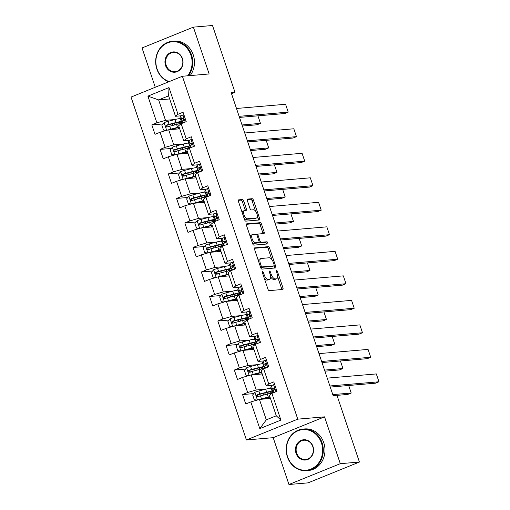 <?xml version="1.0" encoding="UTF-8"?>
<svg xmlns="http://www.w3.org/2000/svg" width="510" height="510" viewBox="0 0 510 510"><rect width="100%" height="100%" fill="white"/><g stroke="black" fill="none" stroke-linecap="round" stroke-linejoin="round"><path stroke-width="0.76" d="M262.586 271.639A1.147 0.51 67.9 0 0 262.516 271.651A1.147 0.51 67.9 0 0 262.42 272.761L267.941 289.151A1.638 0.727 67.9 0 0 269.21 290.63L282.719 289.476A1.638 0.727 67.9 0 0 282.814 289.45A1.638 0.727 67.9 0 0 282.948 287.863L277.434 271.479A1.147 0.51 67.9 0 0 276.548 270.44A1.147 0.51 67.9 0 0 276.477 270.459A1.147 0.51 67.9 0 0 276.382 271.569L277.096 273.691A5.247 2.327 67.9 0 1 276.669 278.753A5.247 2.327 67.9 0 1 276.356 278.83L275.234 278.925A5.247 2.327 67.9 0 1 271.167 274.195L270.453 272.072A1.147 0.51 67.9 0 0 269.567 271.039A1.147 0.51 67.9 0 0 269.497 271.059A1.147 0.51 67.9 0 0 269.401 272.168L270.115 274.284A5.247 2.327 67.9 0 1 269.688 279.352A5.247 2.327 67.9 0 1 269.376 279.429L268.254 279.525A5.247 2.327 67.9 0 1 264.186 274.794L263.472 272.671A1.147 0.51 67.9 0 0 262.586 271.639M243.723 201.01A1.638 0.727 67.9 0 0 242.448 199.531L238.661 199.856A1.638 0.727 67.9 0 0 238.565 199.882A1.638 0.727 67.9 0 0 238.425 201.463L244.551 219.663A1.638 0.727 67.9 0 0 245.82 221.142L259.335 219.982A1.638 0.727 67.9 0 0 259.431 219.963A1.638 0.727 67.9 0 0 259.565 218.376L253.438 200.175A1.638 0.727 67.9 0 0 252.169 198.702L247.592 199.091A1.638 0.727 67.9 0 0 247.497 199.117A1.638 0.727 67.9 0 0 247.363 200.698L249.983 208.488A1.638 0.727 67.9 0 0 251.251 209.967L253.521 209.769A4.386 1.944 67.9 0 1 256.817 213.448A4.386 1.944 67.9 0 1 256.562 217.961A4.386 1.944 67.9 0 1 256.3 218.025L247.407 218.784A4.386 1.944 67.9 0 1 244.105 215.112A4.386 1.944 67.9 0 1 244.366 210.592A4.386 1.944 67.9 0 1 244.628 210.534L246.107 210.407A1.638 0.727 67.9 0 0 246.209 210.381A1.638 0.727 67.9 0 0 246.343 208.8L243.723 201.01L242.333 201.571A1.638 0.727 67.9 0 0 241.064 200.092L238.285 200.334M209.145 73.963L193.386 27.138L212.504 25.5L234.976 92.284L231.151 92.616L333.113 395.581L336.938 395.256L359.416 462.041L340.297 463.679L324.538 416.848L297.77 419.143L182.376 76.258L209.145 73.963M254.802 247.828A1.638 0.727 67.9 0 0 254.707 247.847A1.638 0.727 67.9 0 0 254.573 249.435L260.699 267.635A1.638 0.727 67.9 0 0 261.968 269.114L275.476 267.954A1.638 0.727 67.9 0 0 275.572 267.935A1.638 0.727 67.9 0 0 275.712 266.347L269.586 248.147A1.638 0.727 67.9 0 0 268.317 246.668L254.617 247.898M252.622 243.646L246.502 225.445A1.638 0.727 67.9 0 1 246.636 223.864A1.638 0.727 67.9 0 1 246.732 223.839L260.24 222.685A1.638 0.727 67.9 0 1 261.515 224.164L264.135 231.954A1.638 0.727 67.9 0 1 264.001 233.535A1.638 0.727 67.9 0 1 263.899 233.561L258.423 234.026A1.638 0.727 67.9 0 0 258.328 234.052A1.638 0.727 67.9 0 0 258.194 235.633L259.928 240.803A1.638 0.727 67.9 0 0 261.203 242.282L266.902 241.791A1.147 0.51 67.9 0 1 267.769 242.754A1.147 0.51 67.9 0 1 267.699 243.933A1.147 0.51 67.9 0 1 267.629 243.952L253.897 245.125A1.638 0.727 67.9 0 1 252.622 243.646M297.77 419.143L246.426 439.964L131.032 97.078L182.376 76.258M163.072 123.936L151.827 124.899L155.002 134.328L160.064 132.275L165.144 147.358L160.076 149.411L163.251 158.839L168.319 156.787L173.394 171.87L168.326 173.929L171.5 183.358L176.568 181.299L181.643 196.388L176.575 198.441L179.749 207.87L184.818 205.817L189.892 220.9L184.83 222.953L187.999 232.381L193.067 230.329L198.141 245.418L193.08 247.471L196.248 256.9L201.316 254.847L206.391 269.93L201.329 271.983L204.504 281.412L209.565 279.359L214.64 294.442L209.578 296.495L212.753 305.923L217.815 303.871L222.895 318.96L217.827 321.013L221.002 330.442L226.064 328.389L231.145 343.472L226.077 345.525L229.251 354.954L234.313 352.901L239.394 367.984L234.326 370.043L237.501 379.472L242.569 377.413L247.643 392.502L242.575 394.555L245.75 403.984L250.818 401.931L259.807 428.642L280.902 420.087L276.292 415.79L269.42 395.365L271.906 393.376L276.975 391.323L273.8 381.894L268.738 383.947L266.245 385.936L261.165 370.853L263.657 368.864L268.725 366.805L265.551 357.376L260.489 359.435L257.996 361.424L252.915 346.335L255.408 344.346L260.476 342.293L257.301 332.864L252.24 334.917L249.747 336.906L244.666 321.823L247.159 319.834L252.227 317.781L249.052 308.352L243.984 310.405L241.491 312.394L236.417 297.304L238.909 295.315L243.978 293.263L240.803 283.834L235.735 285.887L233.242 287.876L228.168 272.793L230.66 270.804L235.722 268.751L232.554 259.322L227.485 261.375L224.993 263.364L219.918 248.281L222.411 246.292L227.473 244.239L224.304 234.81L219.236 236.863L216.744 238.852L211.669 223.762L214.162 221.773L219.223 219.721L216.055 210.292L210.987 212.345L208.494 214.334L203.42 199.251L205.912 197.262L210.974 195.209L207.799 185.78L202.738 187.833L200.245 189.822L195.171 174.739L197.657 172.75L202.725 170.691L199.55 161.262L194.488 163.321L191.996 165.31L186.915 150.22L189.408 148.231L194.476 146.179L191.301 136.75L186.239 138.803L183.747 140.792L178.666 125.709L181.158 123.72L186.226 121.667L183.052 112.238L177.99 114.291L175.497 116.28L168.619 95.848L158.629 99.903L165.501 120.334L175.115 119.506M151.827 124.899L156.895 122.846L147.9 96.129L168.995 87.573L177.99 114.291M181.158 123.72L186.239 138.803M189.408 148.231L194.488 163.321M197.657 172.75L202.738 187.833M205.912 197.262L210.987 212.345M214.162 221.773L219.236 236.863M222.411 246.292L227.485 261.375M230.66 270.804L235.735 285.887M238.909 295.315L243.984 310.405M247.159 319.834L252.24 334.917M255.408 344.346L260.489 359.435M263.657 368.864L268.738 383.947M271.906 393.376L280.902 420.087M183.364 144.024L173.751 144.846L168.676 129.763L179.711 128.813M189.503 140.301L183.747 140.792M168.676 129.763L160.064 132.275M173.751 144.846L165.144 147.358M191.613 168.536L182 169.358L176.925 154.275L187.96 153.332M197.752 164.813L191.996 165.31M176.925 154.275L168.319 156.787M182 169.358L173.394 171.87M199.863 193.054L190.255 193.876L185.175 178.787L196.216 177.843M206.002 189.331L200.245 189.822M185.175 178.787L176.568 181.299M190.255 193.876L181.643 196.388M208.112 217.566L198.505 218.388L193.424 203.305L204.465 202.355M214.251 213.843L208.494 214.334M193.424 203.305L184.818 205.817M198.505 218.388L189.892 220.9M216.361 242.078L206.754 242.9L201.673 227.817L212.715 226.873M222.5 238.355L216.744 238.852M201.673 227.817L193.067 230.329M206.754 242.9L198.141 245.418M224.617 266.596L215.003 267.418L209.929 252.329L220.964 251.385M230.749 262.873L224.993 263.364M209.929 252.329L201.316 254.847M215.003 267.418L206.391 269.93M232.866 291.108L223.252 291.93L218.178 276.847L229.213 275.897M238.999 287.385L233.242 287.876M218.178 276.847L209.565 279.359M223.252 291.93L214.64 294.442M241.115 315.62L231.502 316.442L226.427 301.359L237.462 300.416M247.248 311.903L241.491 312.394M226.427 301.359L217.815 303.871M231.502 316.442L222.895 318.96M249.364 340.138L239.751 340.961L234.676 325.871L245.712 324.927M255.504 336.415L249.747 336.906M234.676 325.871L226.064 328.389M239.751 340.961L231.145 343.472M257.614 364.65L248 365.472L242.926 350.389L253.961 349.446M263.753 360.927L257.996 361.424M242.926 350.389L234.313 352.901M248 365.472L239.394 367.984M265.863 389.162L256.249 389.991L251.175 374.901L262.21 373.957M272.002 385.445L266.245 385.936M251.175 374.901L242.569 377.413M256.249 389.991L247.643 392.502M259.807 428.642L266.303 419.845L259.424 399.419L270.466 398.469M259.424 399.419L250.818 401.931M324.538 416.848L273.188 437.669L288.947 484.5L340.297 463.679M288.947 484.5L308.065 482.862L359.416 462.041M193.386 27.138L142.035 47.959L155.263 87.255M273.188 437.669L246.426 439.964M231.514 93.687L234.976 92.284M266.303 419.845L276.292 415.79M169.664 98.959L158.629 99.903L147.9 96.129M181.254 115.789L175.497 116.28M168.995 87.573L168.619 95.848M165.501 120.334L156.895 122.846M253.821 393.592L242.575 394.555M245.571 369.081L234.326 370.043M237.322 344.562L226.077 345.525M229.073 320.05L217.827 321.013M220.817 295.532L209.578 296.495M212.568 271.02L201.329 271.983M204.319 246.508L193.08 247.471M196.069 221.99L184.83 222.953M187.82 197.478L176.575 198.441M179.571 172.966L168.326 173.929M171.322 148.448L160.076 149.411M264.282 278.281A5.247 2.327 67.9 0 0 266.864 280.086L268.254 279.525M269.688 279.352L268.298 279.92A5.247 2.327 67.9 0 1 267.986 279.99L266.864 280.086M270.619 276.669A5.247 2.327 67.9 0 0 273.844 279.486L275.234 278.925M276.669 278.753L275.279 279.321A5.247 2.327 67.9 0 1 274.973 279.391L273.844 279.486M281.705 289.559A1.638 0.727 67.9 0 0 281.565 288.43L277.612 276.694M271.856 259.584L268.196 248.708A1.638 0.727 67.9 0 0 266.928 247.235L254.426 248.3M274.463 268.043A1.638 0.727 67.9 0 0 274.323 266.909L273.966 265.863M261.177 265.85A1.147 0.51 67.9 0 0 262.063 266.883L273.927 265.869A1.147 0.51 67.9 0 0 273.991 265.85A1.147 0.51 67.9 0 0 274.087 264.741L273.334 262.503A5.247 2.327 67.9 0 0 269.274 257.773L261.165 258.468A5.247 2.327 67.9 0 0 260.852 258.544A5.247 2.327 67.9 0 0 260.425 263.613L261.177 265.85L260.227 266.233M260.635 267.444A1.147 0.51 67.9 0 0 260.68 267.444L262.063 266.883M272.665 266.379A1.147 0.51 67.9 0 1 272.608 266.411A1.147 0.51 67.9 0 1 272.538 266.43L260.68 267.444M260.852 258.544L259.469 259.106A5.247 2.327 67.9 0 0 258.519 261.165M246.355 224.317L258.857 223.246L260.24 222.685M262.892 233.644A1.638 0.727 67.9 0 0 262.746 232.515L260.125 224.725A1.638 0.727 67.9 0 0 258.857 223.246M257.034 234.594A1.638 0.727 67.9 0 0 256.938 234.613A1.638 0.727 67.9 0 0 256.715 234.861M258.965 242.224A1.638 0.727 67.9 0 0 259.813 242.843L265.519 242.352L266.902 241.791M266.52 244.048A1.147 0.51 67.9 0 0 266.188 242.913A1.147 0.51 67.9 0 0 265.519 242.352M252.737 234.517A4.386 1.944 67.9 0 0 252.475 234.574A4.386 1.944 67.9 0 0 252.214 239.094A4.386 1.944 67.9 0 0 255.516 242.766L258.647 242.499A1.638 0.727 67.9 0 0 258.742 242.473A1.638 0.727 67.9 0 0 258.882 240.892L257.142 235.722A1.638 0.727 67.9 0 0 255.873 234.249L252.737 234.517M252.475 234.574L251.092 235.142A4.386 1.944 67.9 0 0 250.302 236.748M252.048 241.925A4.386 1.944 67.9 0 0 254.127 243.327L255.516 242.766M257.442 242.989A1.638 0.727 67.9 0 1 257.359 243.04A1.638 0.727 67.9 0 1 257.263 243.06L254.127 243.327M245.1 210.49A1.638 0.727 67.9 0 0 244.953 209.361L242.333 201.571M244.366 210.592L242.977 211.159A4.386 1.944 67.9 0 0 242.199 212.67M244.003 218.031A4.386 1.944 67.9 0 0 246.018 219.345L247.407 218.784M256.562 217.961L255.172 218.522A4.386 1.944 67.9 0 1 254.911 218.586L246.018 219.345M255.535 211.083L252.055 200.742A1.638 0.727 67.9 0 0 250.786 199.263L247.216 199.569M258.321 220.071A1.638 0.727 67.9 0 0 258.181 218.943L257.34 216.45M259.596 399.4A4.424 0.535 -18.6 0 1 261.471 398.845L268.317 397.073A12.782 1.555 -18.6 0 1 269.866 396.691M261.018 399.279L267.355 397.634A10.608 1.288 -18.6 0 1 269.981 397.035M336.976 395.365L347.743 394.44L351.211 393.038L332.788 394.612M257.129 400.089L254.248 399.7L252.66 394.982L254.904 392.286A4.424 0.535 -18.6 0 1 258.825 390.992L265.672 389.213A12.782 1.555 -18.6 0 1 271.084 388.206M272.818 391.246A12.782 1.555 161.4 0 0 266.679 392.203L259.832 393.975A4.424 0.535 161.4 0 0 257.046 394.842C256.065 395.913 256.275 396.544 257.684 396.729A4.424 0.535 -18.6 0 1 260.463 395.862L267.31 394.083A12.782 1.555 -18.6 0 1 272.633 393.082M270.631 393.337A12.782 1.555 161.4 0 0 272.455 392.273M258.78 396.633C257.25 396.455 257.04 395.83 258.149 394.746L265.716 392.764A10.608 1.288 -18.6 0 1 271.065 392.139A10.608 1.288 -18.6 0 1 269.121 393.643M351.211 393.038L348.674 385.483M274.82 384.922L273.5 384.744A4.424 0.535 161.4 0 0 271.409 385.885L270.816 387.128A12.782 1.555 161.4 0 0 270.791 387.332L271.798 390.316A12.782 1.555 161.4 0 0 273.264 390.545M273.5 384.744L274.743 384.693M327.242 378.127L376.323 373.926L378.968 381.78L375.5 383.188L330.244 387.064M329.887 385.981L378.968 381.78M272.716 393.051L272.429 392.203A12.782 1.555 -18.6 0 1 272.455 391.999L273.054 390.756A4.424 0.535 -18.6 0 1 274.195 390.029C274.928 388.983 274.718 388.352 273.564 388.148A4.424 0.535 161.4 0 0 272.416 388.875L271.824 390.112A12.782 1.555 161.4 0 0 271.798 390.316M274.444 389.831A10.608 1.288 -18.6 0 1 273.851 389.621A10.608 1.288 -18.6 0 1 273.876 389.455L274.393 388.371M287.583 456.762A20.381 18.099 -94.9 0 0 310.966 469.066A20.381 18.099 -94.9 0 0 321.447 443.031A20.381 18.099 -94.9 0 0 298.063 430.727A20.381 18.099 -94.9 0 0 287.583 456.762M322.09 442.839A20.878 18.545 85.1 0 1 306.523 470.679A20.878 18.545 85.1 0 1 287.398 456.909A20.878 18.545 85.1 0 1 302.959 429.069A20.878 18.545 85.1 0 1 322.09 442.839M296.049 453.326A10.187 9.052 85.1 0 1 301.289 440.308A10.187 9.052 85.1 0 1 312.981 446.46A10.187 9.052 85.1 0 1 307.74 459.484A10.187 9.052 85.1 0 1 296.049 453.326M312.789 446.613A9.69 8.606 -94.9 0 0 303.915 440.226A9.69 8.606 -94.9 0 0 296.692 453.141A9.69 8.606 -94.9 0 0 305.573 459.529A9.69 8.606 -94.9 0 0 312.789 446.613M302.959 429.069L304.642 428.929A20.878 18.545 85.1 0 1 323.773 442.699A20.878 18.545 85.1 0 1 308.206 470.539L306.523 470.679M187.61 75.811A20.381 18.099 -94.9 0 0 190.925 55.201A20.381 18.099 -94.9 0 0 167.541 42.897A20.381 18.099 -94.9 0 0 157.067 68.933A20.381 18.099 -94.9 0 0 169.212 81.594M168.657 81.823A20.878 18.545 85.1 0 1 156.876 69.086A20.878 18.545 85.1 0 1 172.444 41.246A20.878 18.545 85.1 0 1 191.575 55.016A20.878 18.545 85.1 0 1 188.483 75.735M165.533 65.503A10.187 9.052 85.1 0 1 170.767 52.485A10.187 9.052 85.1 0 1 182.459 58.637A10.187 9.052 85.1 0 1 177.219 71.655A10.187 9.052 85.1 0 1 165.533 65.503M182.274 58.784A9.69 8.606 -94.9 0 0 173.4 52.396A9.69 8.606 -94.9 0 0 166.177 65.312A9.69 8.606 -94.9 0 0 175.051 71.7A9.69 8.606 -94.9 0 0 182.274 58.784M172.444 41.246L174.127 41.1A20.878 18.545 85.1 0 1 193.252 54.87A20.878 18.545 85.1 0 1 190.166 75.588M251.347 374.888A4.424 0.535 -18.6 0 1 253.221 374.334L260.068 372.555A12.782 1.555 -18.6 0 1 261.611 372.179M252.769 374.767L259.106 373.122A10.608 1.288 -18.6 0 1 261.732 372.523M324.902 371.178L339.494 369.928L342.962 368.52L324.538 370.101M248.874 375.57L245.998 375.181L244.411 370.47L246.655 367.774A4.424 0.535 -18.6 0 1 250.576 366.473L257.423 364.701A12.782 1.555 -18.6 0 1 262.835 363.694M264.569 366.735A12.782 1.555 161.4 0 0 258.423 367.684L251.583 369.463A4.424 0.535 161.4 0 0 248.797 370.33C247.815 371.401 248.026 372.032 249.435 372.217A4.424 0.535 -18.6 0 1 252.214 371.35L259.061 369.572A12.782 1.555 -18.6 0 1 264.384 368.564M262.382 368.819A12.782 1.555 161.4 0 0 264.205 367.761M250.531 372.121C249.001 371.943 248.791 371.312 249.9 370.234L257.461 368.252A10.608 1.288 -18.6 0 1 262.809 367.627A10.608 1.288 -18.6 0 1 260.871 369.132M342.962 368.52L340.425 360.972M243.098 350.37A4.424 0.535 -18.6 0 1 244.972 349.822L251.819 348.043A12.782 1.555 -18.6 0 1 253.362 347.661M244.519 350.249L250.85 348.611A10.608 1.288 -18.6 0 1 253.483 348.011M316.653 346.666L331.245 345.417L334.713 344.008L316.289 345.582M240.624 351.058L237.749 350.67L236.162 345.958L238.406 343.262A4.424 0.535 -18.6 0 1 242.326 341.961L249.173 340.189A12.782 1.555 -18.6 0 1 254.586 339.175M256.32 342.216A12.782 1.555 161.4 0 0 250.174 343.173L243.334 344.945A4.424 0.535 161.4 0 0 240.548 345.812C239.566 346.889 239.776 347.514 241.179 347.699A4.424 0.535 -18.6 0 1 243.965 346.832L250.812 345.06A12.782 1.555 -18.6 0 1 256.135 344.052M254.133 344.307A12.782 1.555 161.4 0 0 255.956 343.249M242.282 347.603C240.752 347.431 240.541 346.8 241.644 345.723L249.212 343.734A10.608 1.288 -18.6 0 1 254.56 343.115A10.608 1.288 -18.6 0 1 252.616 344.62M334.713 344.008L332.169 336.453M266.571 360.411L265.251 360.232A4.424 0.535 161.4 0 0 263.16 361.373L262.567 362.616A12.782 1.555 161.4 0 0 262.542 362.814L263.542 365.804A12.782 1.555 161.4 0 0 265.015 366.033M265.251 360.232L266.494 360.181M318.992 353.615L368.073 349.407L370.719 357.268L367.251 358.677L321.995 362.546M321.631 361.469L370.719 357.268M264.467 368.532L264.18 367.684A12.782 1.555 -18.6 0 1 264.205 367.487L264.798 366.244A4.424 0.535 -18.6 0 1 265.946 365.517C266.679 364.465 266.469 363.84 265.308 363.63A4.424 0.535 161.4 0 0 264.167 364.357L263.574 365.6A12.782 1.555 161.4 0 0 263.542 365.804M266.195 365.319A10.608 1.288 -18.6 0 1 265.602 365.109A10.608 1.288 -18.6 0 1 265.627 364.943L266.144 363.859M258.321 335.899L257.002 335.72A4.424 0.535 161.4 0 0 254.911 336.861L254.318 338.098A12.782 1.555 161.4 0 0 254.292 338.302L255.293 341.286A12.782 1.555 161.4 0 0 256.766 341.515M257.002 335.72L258.245 335.669M310.743 329.097L359.824 324.895L362.47 332.75L359.002 334.158L313.746 338.034M313.382 336.957L362.47 332.75M256.218 344.02L255.931 343.173A12.782 1.555 -18.6 0 1 255.956 342.969L256.549 341.732A4.424 0.535 -18.6 0 1 257.697 341.005C258.43 339.953 258.219 339.322 257.059 339.118A4.424 0.535 161.4 0 0 255.918 339.845L255.319 341.088A12.782 1.555 161.4 0 0 255.293 341.286M257.945 340.808A10.608 1.288 -18.6 0 1 257.352 340.597A10.608 1.288 -18.6 0 1 257.378 340.425L257.894 339.341M234.849 325.858A4.424 0.535 -18.6 0 1 236.723 325.303L243.563 323.531A12.782 1.555 -18.6 0 1 245.112 323.149M236.27 325.737L242.601 324.092A10.608 1.288 -18.6 0 1 245.233 323.493M308.403 322.148L322.996 320.898L326.464 319.496L308.04 321.07M232.375 326.547L229.494 326.158L227.913 321.44L230.157 318.744A4.424 0.535 -18.6 0 1 234.077 317.449L240.924 315.671A12.782 1.555 -18.6 0 1 246.336 314.664M248.07 317.704A12.782 1.555 161.4 0 0 241.925 318.654L235.084 320.433A4.424 0.535 161.4 0 0 232.299 321.3C231.317 322.371 231.527 323.002 232.93 323.187A4.424 0.535 -18.6 0 1 235.716 322.32L242.562 320.541A12.782 1.555 -18.6 0 1 247.885 319.541M245.884 319.795A12.782 1.555 161.4 0 0 247.707 318.731M234.033 323.091C232.503 322.913 232.292 322.288 233.395 321.204L240.962 319.222A10.608 1.288 -18.6 0 1 246.311 318.597A10.608 1.288 -18.6 0 1 244.366 320.101M326.464 319.496L323.92 311.941M226.599 301.346A4.424 0.535 -18.6 0 1 228.474 300.792L235.314 299.013A12.782 1.555 -18.6 0 1 236.863 298.637M228.021 301.225L234.351 299.58A10.608 1.288 -18.6 0 1 236.978 298.981M300.154 297.636L314.746 296.387L318.214 294.978L299.791 296.559M224.126 302.028L221.244 301.639L219.657 296.928L221.907 294.232A4.424 0.535 -18.6 0 1 225.828 292.931L232.675 291.159A12.782 1.555 -18.6 0 1 238.087 290.152M239.815 293.186A12.782 1.555 161.4 0 0 233.676 294.142L226.829 295.921A4.424 0.535 161.4 0 0 224.049 296.788C223.061 297.859 223.278 298.484 224.68 298.675A4.424 0.535 -18.6 0 1 227.466 297.808L234.313 296.029A12.782 1.555 -18.6 0 1 239.636 295.022M237.634 295.277A12.782 1.555 161.4 0 0 239.458 294.219M225.783 298.579C224.253 298.401 224.043 297.77 225.146 296.692L232.713 294.71A10.608 1.288 -18.6 0 1 238.062 294.085A10.608 1.288 -18.6 0 1 236.117 295.59M318.214 294.978L315.671 287.43M218.35 276.828A4.424 0.535 -18.6 0 1 220.224 276.273L227.065 274.501A12.782 1.555 -18.6 0 1 228.614 274.119M219.772 276.707L226.102 275.068A10.608 1.288 -18.6 0 1 228.729 274.469M291.905 273.124L306.497 271.875L309.965 270.466L291.541 272.04M215.877 277.516L212.995 277.128L211.408 272.416L213.658 269.713A4.424 0.535 -18.6 0 1 217.579 268.419L224.419 266.641A12.782 1.555 -18.6 0 1 229.838 265.633M231.565 268.674A12.782 1.555 161.4 0 0 225.426 269.631L218.58 271.403A4.424 0.535 161.4 0 0 215.8 272.27C214.812 273.347 215.022 273.972 216.431 274.157A4.424 0.535 -18.6 0 1 219.217 273.29L226.064 271.518A12.782 1.555 -18.6 0 1 231.387 270.51M229.385 270.765A12.782 1.555 161.4 0 0 231.208 269.707M217.534 274.061C216.004 273.883 215.794 273.258 216.897 272.181L224.464 270.192A10.608 1.288 -18.6 0 1 229.812 269.573A10.608 1.288 -18.6 0 1 227.868 271.078M309.965 270.466L307.422 262.911M250.072 311.38L248.752 311.202A4.424 0.535 161.4 0 0 246.661 312.343L246.069 313.586A12.782 1.555 161.4 0 0 246.043 313.784L247.044 316.774A12.782 1.555 161.4 0 0 248.517 317.003M248.752 311.202L249.996 311.151M302.487 304.585L351.575 300.384L354.22 308.238L350.752 309.647L305.496 313.516M305.133 312.439L354.22 308.238M247.968 319.509L247.681 318.661A12.782 1.555 -18.6 0 1 247.707 318.457L248.3 317.214A4.424 0.535 -18.6 0 1 249.447 316.487C250.18 315.441 249.97 314.81 248.81 314.606A4.424 0.535 161.4 0 0 247.669 315.333L247.069 316.57A12.782 1.555 161.4 0 0 247.044 316.774M249.696 316.289A10.608 1.288 -18.6 0 1 249.103 316.079A10.608 1.288 -18.6 0 1 249.122 315.913L249.645 314.829M241.823 286.869L240.503 286.69A4.424 0.535 161.4 0 0 238.412 287.831L237.819 289.074A12.782 1.555 161.4 0 0 237.794 289.272L238.795 292.255A12.782 1.555 161.4 0 0 240.267 292.491M240.503 286.69L241.746 286.639M294.238 280.066L343.326 275.865L345.971 283.726L342.497 285.128L297.247 289.004M296.884 287.927L345.971 283.726M239.713 294.99L239.432 294.142A12.782 1.555 -18.6 0 1 239.458 293.945L240.051 292.702A4.424 0.535 -18.6 0 1 241.198 291.975C241.931 290.923 241.714 290.298 240.561 290.088A4.424 0.535 161.4 0 0 239.419 290.815L238.82 292.058A12.782 1.555 161.4 0 0 238.795 292.255M241.447 291.777A10.608 1.288 -18.6 0 1 240.854 291.567A10.608 1.288 -18.6 0 1 240.873 291.401L241.396 290.317M233.574 262.357L232.254 262.178A4.424 0.535 161.4 0 0 230.163 263.313L229.564 264.556A12.782 1.555 161.4 0 0 229.538 264.76L230.545 267.744A12.782 1.555 161.4 0 0 232.018 267.973M232.254 262.178L233.497 262.121M285.989 255.555L335.076 251.353L337.722 259.207L334.248 260.616L288.998 264.492M288.634 263.415L337.722 259.207M231.463 270.478L231.183 269.631A12.782 1.555 -18.6 0 1 231.208 269.427L231.801 268.19A4.424 0.535 -18.6 0 1 232.949 267.463C233.682 266.411 233.465 265.78 232.311 265.576A4.424 0.535 161.4 0 0 231.17 266.303L230.571 267.54A12.782 1.555 161.4 0 0 230.545 267.744M233.191 267.265A10.608 1.288 -18.6 0 1 232.605 267.049A10.608 1.288 -18.6 0 1 232.624 266.883L233.147 265.799M225.324 237.838L224.005 237.66A4.424 0.535 161.4 0 0 221.914 238.801L221.315 240.044A12.782 1.555 161.4 0 0 221.289 240.242L222.296 243.232A12.782 1.555 161.4 0 0 223.769 243.461M224.005 237.66L225.248 237.609M277.74 231.043L326.827 226.842L329.466 234.696L325.998 236.105L280.749 239.974M280.385 238.897L329.466 234.696M223.214 245.96L222.934 245.119A12.782 1.555 -18.6 0 1 222.959 244.915L223.552 243.672A4.424 0.535 -18.6 0 1 224.693 242.945C225.426 241.893 225.216 241.268 224.062 241.058A4.424 0.535 161.4 0 0 222.915 241.785L222.322 243.028A12.782 1.555 161.4 0 0 222.296 243.232M224.942 242.747A10.608 1.288 -18.6 0 1 224.355 242.537A10.608 1.288 -18.6 0 1 224.374 242.371L224.897 241.287M217.075 213.327L215.755 213.148A4.424 0.535 161.4 0 0 213.665 214.289L213.065 215.526A12.782 1.555 161.4 0 0 213.04 215.73L214.047 218.713A12.782 1.555 161.4 0 0 215.52 218.949M215.755 213.148L216.992 213.097M269.49 206.524L318.578 202.323L321.217 210.184L317.749 211.586L272.499 215.462M272.136 214.385L321.217 210.184M214.965 221.448L214.678 220.601A12.782 1.555 -18.6 0 1 214.704 220.403L215.303 219.16A4.424 0.535 -18.6 0 1 216.444 218.433C217.177 217.381 216.967 216.756 215.813 216.546A4.424 0.535 161.4 0 0 214.665 217.273L214.072 218.516A12.782 1.555 161.4 0 0 214.047 218.713M216.693 218.235A10.608 1.288 -18.6 0 1 216.106 218.025A10.608 1.288 -18.6 0 1 216.125 217.853L216.648 216.769M208.819 188.808L207.506 188.63A4.424 0.535 161.4 0 0 205.415 189.771L204.816 191.014A12.782 1.555 161.4 0 0 204.79 191.218L205.798 194.202A12.782 1.555 161.4 0 0 207.264 194.431M207.506 188.63L208.743 188.579M261.241 182.013L310.322 177.811L312.968 185.665L309.5 187.074L264.25 190.95M263.887 189.867L312.968 185.665M206.716 196.936L206.429 196.089A12.782 1.555 -18.6 0 1 206.454 195.885L207.054 194.648A4.424 0.535 -18.6 0 1 208.195 193.921C208.928 192.869 208.717 192.238 207.564 192.034A4.424 0.535 161.4 0 0 206.416 192.761L205.823 193.998A12.782 1.555 161.4 0 0 205.798 194.202M208.443 193.723A10.608 1.288 -18.6 0 1 207.857 193.507A10.608 1.288 -18.6 0 1 207.876 193.341L208.399 192.257M200.57 164.297L199.251 164.118A4.424 0.535 161.4 0 0 197.16 165.259L196.567 166.502A12.782 1.555 161.4 0 0 196.541 166.7L197.548 169.69A12.782 1.555 161.4 0 0 199.015 169.919M199.251 164.118L200.494 164.067M252.992 157.501L302.073 153.293L304.719 161.154L301.251 162.562L256.001 166.432M255.637 165.355L304.719 161.154M198.466 172.418L198.18 171.57A12.782 1.555 -18.6 0 1 198.205 171.373L198.804 170.13A4.424 0.535 -18.6 0 1 199.945 169.403C200.679 168.351 200.468 167.726 199.314 167.516A4.424 0.535 161.4 0 0 198.167 168.243L197.574 169.486A12.782 1.555 161.4 0 0 197.548 169.69M200.194 169.205A10.608 1.288 -18.6 0 1 199.601 168.995A10.608 1.288 -18.6 0 1 199.627 168.829L200.143 167.745M192.321 139.785L191.001 139.606A4.424 0.535 161.4 0 0 188.91 140.747L188.317 141.984A12.782 1.555 161.4 0 0 188.292 142.188L189.299 145.171A12.782 1.555 161.4 0 0 190.766 145.407M191.001 139.606L192.244 139.555M244.743 132.982L293.824 128.781L296.469 136.642L293.001 138.044L247.745 141.92M247.382 140.843L296.469 136.642M190.217 147.906L189.93 147.058A12.782 1.555 -18.6 0 1 189.956 146.855L190.555 145.618A4.424 0.535 -18.6 0 1 191.696 144.891C192.429 143.839 192.219 143.208 191.059 143.004A4.424 0.535 161.4 0 0 189.918 143.731L189.325 144.974A12.782 1.555 161.4 0 0 189.299 145.171M191.945 144.693A10.608 1.288 -18.6 0 1 191.352 144.483A10.608 1.288 -18.6 0 1 191.377 144.311L191.894 143.227M184.072 115.266L182.752 115.088A4.424 0.535 161.4 0 0 180.661 116.229L180.068 117.472A12.782 1.555 161.4 0 0 180.043 117.676L181.044 120.66A12.782 1.555 161.4 0 0 182.516 120.889M182.752 115.088L183.995 115.037M236.493 108.471L285.574 104.269L288.22 112.123L284.752 113.532L239.496 117.408M239.133 116.325L288.22 112.123M181.968 123.394L181.681 122.547A12.782 1.555 -18.6 0 1 181.707 122.343L182.299 121.099A4.424 0.535 -18.6 0 1 183.447 120.373C184.18 119.327 183.97 118.696 182.809 118.492A4.424 0.535 161.4 0 0 181.668 119.219L181.069 120.456A12.782 1.555 161.4 0 0 181.044 120.66M183.696 120.175A10.608 1.288 -18.6 0 1 183.103 119.965A10.608 1.288 -18.6 0 1 183.128 119.799L183.645 118.715M210.101 252.316A4.424 0.535 -18.6 0 1 211.969 251.761L218.815 249.989A12.782 1.555 -18.6 0 1 220.365 249.607M211.522 252.195L217.853 250.55A10.608 1.288 -18.6 0 1 220.479 249.951M283.649 248.606L298.242 247.356L301.716 245.954L283.286 247.528M207.627 253.005L204.746 252.616L203.159 247.898L205.409 245.202A4.424 0.535 -18.6 0 1 209.329 243.907L216.17 242.129A12.782 1.555 -18.6 0 1 221.589 241.122M223.316 244.162A12.782 1.555 161.4 0 0 217.177 245.112L210.33 246.891A4.424 0.535 161.4 0 0 207.544 247.758C206.563 248.829 206.773 249.46 208.182 249.645A4.424 0.535 -18.6 0 1 210.968 248.778L217.815 246.999A12.782 1.555 -18.6 0 1 223.131 245.998M221.136 246.247A12.782 1.555 161.4 0 0 222.953 245.189M209.285 249.549C207.755 249.371 207.544 248.74 208.647 247.662L216.214 245.68A10.608 1.288 -18.6 0 1 221.563 245.055A10.608 1.288 -18.6 0 1 219.619 246.559M301.716 245.954L299.172 238.399M201.852 227.804A4.424 0.535 -18.6 0 1 203.719 227.25L210.566 225.471A12.782 1.555 -18.6 0 1 212.115 225.088M203.273 227.683L209.604 226.038A10.608 1.288 -18.6 0 1 212.23 225.439M275.4 224.094L289.992 222.844L293.467 221.436L275.037 223.017M199.378 228.486L196.497 228.097L194.909 223.386L197.16 220.69A4.424 0.535 -18.6 0 1 201.08 219.389L207.921 217.617A12.782 1.555 -18.6 0 1 213.339 216.61M215.067 219.644A12.782 1.555 161.4 0 0 208.928 220.601L202.081 222.379A4.424 0.535 161.4 0 0 199.295 223.246C198.313 224.317 198.524 224.942 199.933 225.127A4.424 0.535 -18.6 0 1 202.719 224.26L209.559 222.487A12.782 1.555 -18.6 0 1 214.882 221.48M212.887 221.735A12.782 1.555 161.4 0 0 214.704 220.677M201.029 225.037C199.506 224.859 199.295 224.228 200.398 223.15L207.965 221.168A10.608 1.288 -18.6 0 1 213.314 220.543A10.608 1.288 -18.6 0 1 211.369 222.048M293.467 221.436L290.923 213.888M193.602 203.286A4.424 0.535 -18.6 0 1 195.47 202.731L202.317 200.959A12.782 1.555 -18.6 0 1 203.866 200.577M195.018 203.165L201.354 201.52A10.608 1.288 -18.6 0 1 203.981 200.921M267.151 199.576L281.743 198.326L285.211 196.924L266.787 198.498M191.129 203.974L188.247 203.586L186.66 198.868L188.91 196.172A4.424 0.535 -18.6 0 1 192.825 194.877L199.671 193.099A12.782 1.555 -18.6 0 1 205.084 192.091M206.818 195.132A12.782 1.555 161.4 0 0 200.679 196.089L193.832 197.861A4.424 0.535 161.4 0 0 191.046 198.728C190.064 199.799 190.275 200.43 191.683 200.615A4.424 0.535 -18.6 0 1 194.469 199.748L201.31 197.969A12.782 1.555 -18.6 0 1 206.633 196.968M204.631 197.223A12.782 1.555 161.4 0 0 206.454 196.165M192.78 200.519C191.256 200.341 191.04 199.716 192.149 198.632L199.716 196.65A10.608 1.288 -18.6 0 1 205.065 196.025A10.608 1.288 -18.6 0 1 203.12 197.529M285.211 196.924L282.674 189.369M185.347 178.774A4.424 0.535 -18.6 0 1 187.221 178.219L194.068 176.441A12.782 1.555 -18.6 0 1 195.617 176.065M186.768 178.653L193.105 177.008A10.608 1.288 -18.6 0 1 195.732 176.409M258.901 175.064L273.494 173.814L276.962 172.405L258.538 173.987M182.88 179.463L179.998 179.074L178.411 174.356L180.655 171.66A4.424 0.535 -18.6 0 1 184.575 170.365L191.422 168.587A12.782 1.555 -18.6 0 1 196.834 167.58M198.569 170.62A12.782 1.555 161.4 0 0 192.429 171.57L185.583 173.349A4.424 0.535 161.4 0 0 182.797 174.216C181.815 175.287 182.025 175.918 183.434 176.103A4.424 0.535 -18.6 0 1 186.22 175.236L193.06 173.457A12.782 1.555 -18.6 0 1 198.384 172.456M196.382 172.705A12.782 1.555 161.4 0 0 198.205 171.647M184.531 176.007C183.007 175.829 182.79 175.198 183.9 174.12L191.467 172.138A10.608 1.288 -18.6 0 1 196.815 171.513A10.608 1.288 -18.6 0 1 194.871 173.017M276.962 172.405L274.425 164.858M177.097 154.262A4.424 0.535 -18.6 0 1 178.972 153.708L185.819 151.929A12.782 1.555 -18.6 0 1 187.361 151.546M178.519 154.135L184.856 152.496A10.608 1.288 -18.6 0 1 187.482 151.897M250.652 150.552L265.245 149.302L268.713 147.894L250.289 149.468M174.624 154.944L171.749 154.555L170.161 149.844L172.405 147.148A4.424 0.535 -18.6 0 1 176.326 145.847L183.173 144.075A12.782 1.555 -18.6 0 1 188.585 143.068M190.319 146.102A12.782 1.555 161.4 0 0 184.18 147.058L177.333 148.837A4.424 0.535 161.4 0 0 174.547 149.704C173.566 150.775 173.776 151.4 175.185 151.585A4.424 0.535 -18.6 0 1 177.965 150.718L184.811 148.945A12.782 1.555 -18.6 0 1 190.134 147.938M188.133 148.193A12.782 1.555 161.4 0 0 189.956 147.135M176.281 151.495C174.751 151.317 174.541 150.686 175.65 149.608L183.211 147.626A10.608 1.288 -18.6 0 1 188.56 147.001A10.608 1.288 -18.6 0 1 186.622 148.506M268.713 147.894L266.175 140.346M168.848 129.744A4.424 0.535 -18.6 0 1 170.722 129.189L177.569 127.417A12.782 1.555 -18.6 0 1 179.112 127.035M170.27 129.623L176.607 127.978A10.608 1.288 -18.6 0 1 179.233 127.379M242.403 126.034L256.995 124.784L260.463 123.382L242.04 124.956M166.375 130.432L163.5 130.044L161.912 125.326L164.156 122.629A4.424 0.535 -18.6 0 1 168.077 121.335L174.924 119.557A12.782 1.555 -18.6 0 1 180.336 118.549M182.07 121.59A12.782 1.555 161.4 0 0 175.924 122.547L169.084 124.319A4.424 0.535 161.4 0 0 166.298 125.186C165.316 126.257 165.527 126.888 166.929 127.073A4.424 0.535 -18.6 0 1 169.715 126.206L176.562 124.427A12.782 1.555 -18.6 0 1 181.885 123.426M179.883 123.681A12.782 1.555 161.4 0 0 181.707 122.617M168.032 126.977C166.502 126.799 166.292 126.174 167.395 125.09L174.962 123.108A10.608 1.288 -18.6 0 1 180.31 122.483A10.608 1.288 -18.6 0 1 178.366 123.987M260.463 123.382L257.926 115.827M263.236 275.177L264.186 274.794M267.986 279.99L269.376 279.429M269.503 272.461L270.453 272.072M270.211 274.584L271.167 274.195M274.973 279.391L276.356 278.83M276.484 271.862L277.434 271.479M281.565 288.43L282.948 287.863M262.522 273.06L263.472 272.671M266.928 247.235L268.317 246.668M268.196 248.708L269.586 248.147M274.323 266.909L275.712 266.347M272.538 266.43L273.927 265.869M259.475 263.995L260.425 263.613M260.125 224.725L261.515 224.164M262.746 232.515L264.135 231.954M257.238 236.022L258.194 235.633M258.965 241.192L259.928 240.803M259.813 242.843L261.203 242.282M257.263 243.06L258.647 242.499M244.953 209.361L246.343 208.8M254.911 218.586L256.3 218.025M250.786 199.263L252.169 198.702M252.055 200.742L253.438 200.175M258.181 218.943L259.565 218.376M241.064 200.092L242.448 199.531M254.853 392.356L257.423 399.999M267.31 394.083L268.317 397.073M269.529 398.552L269.082 397.22M266.845 398.782L266.532 397.851M265.429 394.574L264.888 392.981M267.967 393.918L267.444 392.349M265.672 389.213L266.679 392.203M260.463 395.862L261.471 398.845M258.825 390.992L259.832 393.975M258.149 394.746L257.046 394.842M275.935 391.744L273.583 384.757M271.824 390.112L270.816 387.128M272.799 393.012L272.455 391.999M272.416 388.875L271.409 385.885M273.691 392.655L273.054 390.756M246.598 367.844L249.173 375.487M259.061 369.572L260.068 372.555M261.279 374.034L260.833 372.708M258.595 374.27L258.277 373.333M257.18 370.062L256.638 368.462M259.717 369.406L259.195 367.837M257.423 364.701L258.423 367.684M252.214 371.35L253.221 374.334M250.576 366.473L251.583 369.463M249.9 370.234L248.797 370.33M238.348 343.326L240.924 350.969M250.812 345.06L251.819 348.043M253.03 349.522L252.584 348.19M250.346 349.752L250.027 348.821M248.925 345.544L248.389 343.95M251.468 344.887L250.939 343.319M249.173 340.189L250.174 343.173M243.965 346.832L244.972 349.822M242.326 341.961L243.334 344.945M241.644 345.723L240.548 345.812M267.686 367.225L265.334 360.245M263.574 365.6L262.567 362.616M264.55 368.5L264.205 367.487M264.167 364.357L263.16 361.373M265.442 368.137L264.798 366.244M259.437 342.714L257.085 335.727M255.319 341.088L254.318 338.098M256.3 343.989L255.956 342.969M255.918 339.845L254.911 336.861M257.187 343.625L256.549 341.732M230.099 318.814L232.675 326.457M242.562 320.541L243.563 323.531M244.781 325.01L244.328 323.678M242.091 325.24L241.778 324.309M240.675 321.032L240.14 319.438M243.219 320.376L242.69 318.807M240.924 315.671L241.925 318.654M235.716 322.32L236.723 325.303M234.077 317.449L235.084 320.433M233.395 321.204L232.299 321.3M221.85 294.295L224.425 301.945M234.313 296.029L235.314 299.013M236.532 300.492L236.079 299.166M233.841 300.721L233.529 299.791M232.426 296.52L231.891 294.92M234.97 295.864L234.441 294.295M232.675 291.159L233.676 294.142M227.466 297.808L228.474 300.792M225.828 292.931L226.829 295.921M225.146 296.692L224.049 296.788M213.601 269.784L216.176 277.427M226.064 271.518L227.065 274.501M228.276 275.98L227.83 274.648M225.592 276.21L225.28 275.279M224.177 272.002L223.641 270.408M226.72 271.345L226.191 269.777M224.419 266.641L225.426 269.631M219.217 273.29L220.224 276.273M217.579 268.419L218.58 271.403M216.897 272.181L215.8 272.27M251.188 318.202L248.835 311.215M247.069 316.57L246.069 313.586M248.045 319.47L247.707 318.457M247.669 315.333L246.661 312.343M248.937 319.113L248.3 317.214M242.938 293.683L240.586 286.703M238.82 292.058L237.819 289.074M239.796 294.958L239.458 293.945M239.419 290.815L238.412 287.831M240.688 294.595L240.051 292.702M234.689 269.172L232.337 262.185M230.571 267.54L229.564 264.556M231.546 270.447L231.208 269.427M231.17 266.303L230.163 263.313M232.439 270.083L231.801 268.19M226.434 244.66L224.088 237.673M222.322 243.028L221.315 240.044M223.297 245.928L222.959 244.915M222.915 241.785L221.914 238.801M224.19 245.571L223.552 243.672M218.184 220.141L215.838 213.161M214.072 218.516L213.065 215.526M215.048 221.416L214.704 220.403M214.665 217.273L213.665 214.289M215.94 221.053L215.303 219.16M209.935 195.63L207.583 188.643M205.823 193.998L204.816 191.014M206.799 196.905L206.454 195.885M206.416 192.761L205.415 189.771M207.691 196.541L207.054 194.648M201.686 171.118L199.333 164.131M197.574 169.486L196.567 166.502M198.549 172.386L198.205 171.373M198.167 168.243L197.16 165.259M199.442 172.023L198.804 170.13M193.437 146.6L191.084 139.619M189.325 144.974L188.317 141.984M190.3 147.874L189.956 146.855M189.918 143.731L188.91 140.747M191.193 147.511L190.555 145.618M185.187 122.088L182.835 115.101M181.069 120.456L180.068 117.472M182.051 123.356L181.707 122.343M181.668 119.219L180.661 116.229M182.937 122.999L182.299 121.099M205.351 245.272L207.927 252.915M217.815 246.999L218.815 249.989M220.027 251.468L219.58 250.136M217.343 251.698L217.03 250.767M215.928 247.49L215.392 245.897M218.471 246.834L217.942 245.265M216.17 242.129L217.177 245.112M210.968 248.778L211.969 251.761M209.329 243.907L210.33 246.891M208.647 247.662L207.544 247.758M197.102 220.753L199.671 228.403M209.559 222.487L210.566 225.471M211.777 226.95L211.331 225.624M209.094 227.179L208.781 226.249M207.678 222.972L207.143 221.378M210.222 222.322L209.693 220.747M207.921 217.617L208.928 220.601M202.719 224.26L203.719 227.25M201.08 219.389L202.081 222.379M200.398 223.15L199.295 223.246M188.853 196.242L191.422 203.885M201.31 197.969L202.317 200.959M203.528 202.438L203.082 201.106M200.844 202.668L200.532 201.737M199.429 198.46L198.894 196.866M201.973 197.803L201.444 196.235M199.671 193.099L200.679 196.089M194.469 199.748L195.47 202.731M192.825 194.877L193.832 197.861M192.149 198.632L191.046 198.728M180.604 171.73L183.173 179.373M193.06 173.457L194.068 176.441M195.279 177.926L194.833 176.594M192.595 178.156L192.283 177.225M191.18 173.948L190.638 172.348M193.717 173.292L193.194 171.723M191.422 168.587L192.429 171.57M186.22 175.236L187.221 178.219M184.575 170.365L185.583 173.349M183.9 174.12L182.797 174.216M172.348 147.211L174.924 154.861M184.811 148.945L185.819 151.929M187.03 153.408L186.583 152.082M184.346 153.637L184.027 152.707M182.931 149.43L182.389 147.836M185.468 148.773L184.945 147.205M183.173 144.075L184.18 147.058M177.965 150.718L178.972 153.708M176.326 145.847L177.333 148.837M175.65 149.608L174.547 149.704M164.099 122.7L166.674 130.343M176.562 124.427L177.569 127.417M178.78 128.896L178.334 127.564M176.097 129.126L175.778 128.195M174.675 124.918L174.139 123.324M177.219 124.261L176.69 122.693M174.924 119.557L175.924 122.547M169.715 126.206L170.722 129.189M168.077 121.335L169.084 124.319M167.395 125.09L166.298 125.186M272.608 266.411L273.991 265.85M256.938 234.613L258.328 234.052M257.359 243.04L258.742 242.473M264.582 398.355L264.779 398.96M262.937 393.484L263.479 395.078M272.958 390.96L272.824 390.571M256.326 373.843L256.53 374.442M254.688 368.972L255.23 370.566M264.703 366.441L264.575 366.059M248.077 349.331L248.281 349.93M246.438 344.454L246.974 346.054M256.453 341.929L256.326 341.541M239.827 324.813L240.031 325.418M238.189 319.942L238.725 321.536M248.204 317.418L248.077 317.029M231.578 300.301L231.782 300.9M229.94 295.43L230.475 297.024M239.955 292.899L239.827 292.517M223.329 275.782L223.533 276.388M221.691 270.912L222.226 272.512M231.706 268.387L231.578 267.999M215.08 251.271L215.284 251.87M213.441 246.4L213.977 247.994M223.456 243.876L223.323 243.487M206.83 226.759L207.034 227.358M205.192 221.888L205.728 223.482M215.207 219.357L215.073 218.975M198.581 202.24L198.779 202.846M196.943 197.37L197.478 198.97M206.958 194.845L206.824 194.457M190.332 177.729L190.53 178.328M188.687 172.858L189.229 174.452M198.709 170.334L198.575 169.945M182.076 153.217L182.28 153.816M180.438 148.34L180.98 149.94M190.453 145.815L190.326 145.427M173.827 128.698L174.031 129.304M172.189 123.828L172.724 125.422M182.204 121.303L182.076 120.915"/></g></svg>

